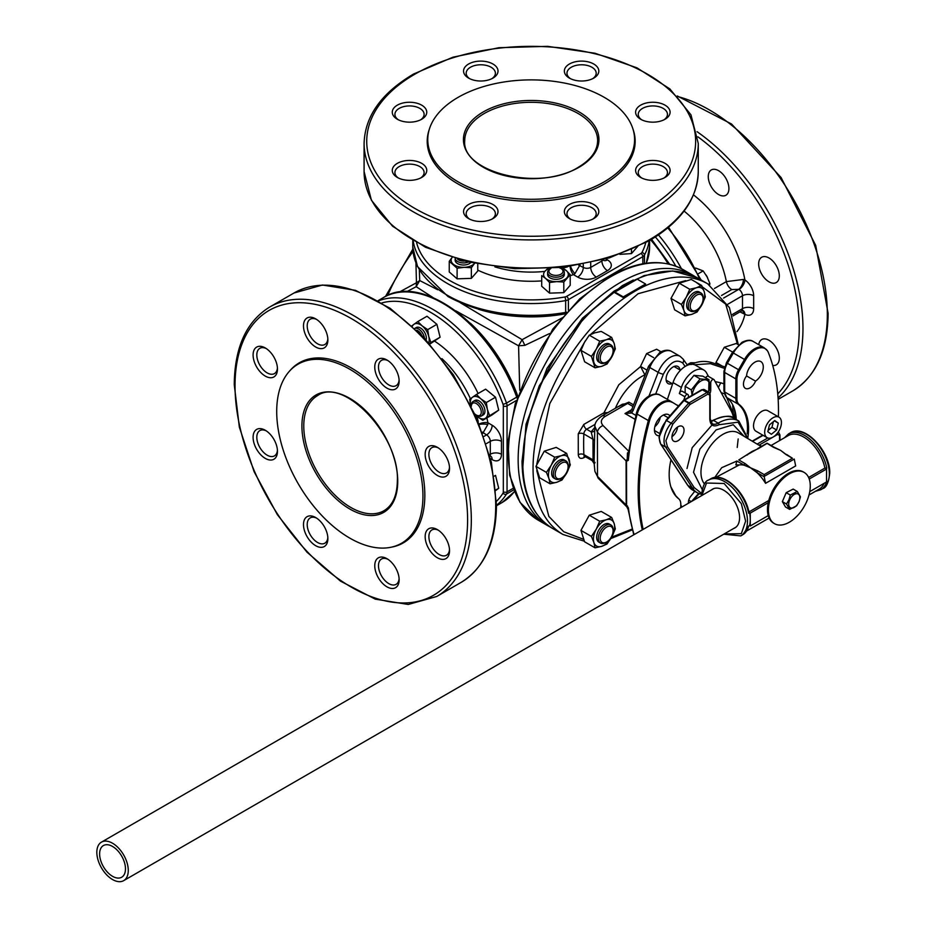 <?xml version="1.0" encoding="UTF-8"?>
<svg xmlns="http://www.w3.org/2000/svg" width="927" height="927" viewBox="0 0 927 927"><rect width="100%" height="100%" fill="white"/><g stroke="black" fill="none" stroke-linecap="round" stroke-linejoin="round"><path stroke-width="1.39" d="M633.292 280L622.353 285.62L582.562 318.077L547.023 368.367L526.026 424.276L522.48 471.936M460.337 302.747L522.121 339.676L563.813 316.988M549.584 333.546L524.867 345.354L522.121 339.676L518.575 345.806L524.867 345.354M399.143 292.167L416.455 282.758L416.177 286.698L407.162 291.472M419.352 270.371L419.722 280.557L416.455 282.758L415.945 263.059M433.164 297.66L416.177 286.698L419.722 280.557L437.718 289.78M519.734 390.232L518.575 345.806L455.713 310.765M662.341 403.326A19.513 11.263 120 0 0 649.433 421.078A3.951 1.333 -164.6 0 1 648.355 420.568A19.734 11.391 -60 0 1 661.403 402.608A19.734 11.391 -60 0 1 671.275 401.634A19.734 11.391 -60 0 1 671.368 401.681L672.191 402.422A19.513 11.263 120 0 0 662.341 403.326M778.402 416.826A223.43 129.004 120 0 0 768.309 352.457A19.513 11.263 120 0 0 767.278 350.58A19.513 11.263 120 0 0 755.401 349.595A19.513 11.263 120 0 0 745.551 360.058L744.508 359.456A19.734 11.391 -60 0 1 754.474 348.876A19.734 11.391 -60 0 1 764.335 347.903L753.176 341.46A19.734 11.391 -60 0 0 743.303 342.434A19.734 11.391 -60 0 0 733.338 353.013L732.805 352.689M536.779 470.603L548.865 516.443L563.743 531.762L583.442 539.271M611.635 537.197L632.017 529.097M659.433 433.396L654.474 430.522M659.074 435.806A11.842 6.837 -60 0 1 656.895 435.25A11.842 6.837 -60 0 1 655.088 425.771A11.842 6.837 -60 0 1 662.817 415.331A11.842 6.837 -60 0 1 668.738 414.751A11.842 6.837 -60 0 1 669.943 415.806M672.063 383.593A9.873 5.701 -60 0 1 668.124 383.593A9.873 5.701 -60 0 1 666.606 375.69A9.873 5.701 -60 0 1 673.048 366.988A9.873 5.701 -60 0 1 677.985 366.501A9.873 5.701 -60 0 1 679.954 369.919M746.571 375.945A11.842 6.837 -60 0 1 754.914 362.167A11.842 6.837 -60 0 1 760.835 361.576A11.842 6.837 -60 0 1 762.759 370.673A11.842 6.837 -60 0 1 755.528 381.124A9.212 5.319 -60 0 1 745.378 388.355A9.212 5.319 -60 0 1 746.571 375.945L755.528 381.124M627.278 507.22L628.39 507.869L627.95 508.564A3.951 3.731 -54.7 0 0 627.278 507.22L627.579 505.991L627.278 507.22L626.177 505.064L597.509 476.397A6.582 4.647 -45 0 0 598.506 478.517L594.902 471.356L597.509 476.397L597.417 432.214L594.798 426.072L594.137 461.171A3.951 2.341 -3.3 0 0 593.037 459.908L592.99 439.236L591.159 431.866L594.647 427.59M645.609 284.01L637.231 279.178L614.914 292.063L623.28 296.895L645.609 284.01L645.609 284.716A144.716 83.557 120 0 0 634.45 290.452A144.716 83.557 120 0 0 623.28 297.602L614.914 292.77A144.716 83.557 -60 0 1 615.458 292.387M678.46 406.061A12.932 7.462 120 0 0 678.124 405.841A3.951 3.221 -60 0 0 677.301 405.111A13.152 7.601 -60 0 1 678.437 406.049M737.463 344.195L725.679 304.114L696.003 282.202M685.679 280.626L638.077 293.732L590.453 334.566M585.296 340.904L549.827 403.5L536.826 463.998M607.927 412.573L603.941 412.805A3.951 2.283 -120 0 0 604.323 414.647M594.358 430.904A3.951 3.105 25.3 0 1 591.159 431.866L586.617 429.247A3.951 2.283 60 0 1 583.825 424.415L603.941 412.805L618.83 384.751L640.569 366.594M594.103 440.51A3.951 2.225 2.9 0 0 592.99 439.236L583.825 433.94A3.951 2.178 2 0 0 578.251 433.813L583.825 424.415M594.137 461.171C593.929 464.311 594.219 464.717 595.018 462.376M594.902 471.356L594.172 463.732L592.214 460.626L593.037 459.908L583.871 454.612A3.951 2.387 -2.4 0 0 578.286 454.763L578.251 433.813M617.985 406.768L628.877 402.167L633.581 404.879M632.956 406.478L627.649 403.419A2.63 1.518 120 0 0 628.877 402.167M627.649 403.419L622.365 404.242L601.936 416.038A6.582 3.801 60 0 1 605.227 416.362L627.649 403.419M736.942 379.352A3.951 2.283 180 0 1 735.853 378.911A13.152 7.601 -60 0 1 738.576 369.734L739.619 370.337A12.932 7.462 120 0 0 736.942 379.352L736.942 398.853A12.932 7.462 120 0 0 739.109 404.439A3.951 3.21 128 0 1 738.066 404.091A13.152 7.601 -60 0 1 735.853 398.413L724.682 391.959A2.63 1.518 180 0 1 723.917 390.893L723.917 371.391L726.444 362.735L732.376 352.457L741.994 342.306C747 339.931 750.731 339.641 753.176 341.46M739.109 404.439A56.141 32.41 -60 0 1 747.788 438.17M736.942 398.853A3.951 2.283 180 0 1 735.853 398.413L735.853 378.911L724.682 372.457A2.63 1.518 180 0 1 723.917 371.391M736.258 419.549A55.91 32.283 120 0 0 726.895 397.637A13.152 7.601 -60 0 1 724.682 391.959L724.682 372.457A13.152 7.601 -60 0 1 727.405 363.291L738.576 369.734L744.508 359.456L733.338 353.013L727.405 363.291L726.444 362.735M745.551 360.058L739.619 370.337M631.704 409.664L625.007 413.523L631.693 412.978A3.951 1.587 -140.6 0 1 631.055 410.696L625.007 413.523L634.81 419.178M630.928 410.939L629.978 411.553M631.055 410.696L631.89 409.224A3.951 0.834 21.2 0 0 633.153 410.441L649.804 367.521A19.734 11.391 -60 0 1 661.89 352.492A19.734 11.391 -60 0 1 671.751 351.518L680.128 356.35A19.734 11.391 -60 0 0 670.256 357.324A19.734 11.391 -60 0 0 658.182 372.353L649.804 367.521A3.951 0.834 -158.8 0 1 648.541 366.316L659.92 352.295C664.729 349.838 668.68 349.583 671.751 351.518M678.124 405.841L671.391 401.692M643.153 529.387A223.43 129.004 -60 0 1 649.433 421.078M680.8 507.648L680.8 504.323A12.932 7.462 120 0 0 678.622 498.738A3.951 3.21 -52 0 0 678.112 498.216L674.671 494.612A56.141 32.41 -60 0 1 670.974 459.792M678.622 498.738A56.141 32.41 -60 0 1 674.671 494.612M627.95 508.564L633.755 534.809M734.369 408.772L735.54 419.131L726.698 397.509A2.63 2.144 128 0 1 726.328 397.104M693.257 364.404A6.582 3.801 -120 0 0 691.901 364.288M628.228 453.326A3.951 1.356 44.9 0 1 627.475 453.036L629.004 451.507M642.272 529.885A223.662 129.131 -60 0 1 648.355 420.568L637.185 414.126A2.63 0.881 -164.6 0 1 636.397 413.175L627.892 456.026L628.297 460.371A223.662 129.131 -60 0 1 637.185 414.126A19.734 11.391 -60 0 1 650.244 396.165A19.734 11.391 -60 0 1 660.117 395.18A19.734 11.391 -60 0 1 660.209 395.238L671.183 401.576M627.846 458.39A3.951 1.935 -17.9 0 1 627.185 459.271L627.475 453.036M628.529 451.032L603.071 425.574A6.582 4.647 135 0 0 597.417 432.214L626.084 460.893L627.185 459.271M634.138 534.589A223.662 129.131 120 0 1 628.39 507.869L626.594 505.389A2.63 1.692 -6.5 0 1 626.177 505.064L626.084 460.893A2.63 1.333 5.6 0 0 626.501 461.194L628.297 460.371M626.594 505.389L626.501 461.194M660.221 417.312A9.212 5.319 -60 0 1 654.856 426.594M663.431 415.006L668.216 417.776M679.352 393.558A2.584 1.495 -60 0 1 682.284 391.287L687.869 394.508A2.584 1.495 120 0 0 684.926 396.779L679.352 393.558L681.403 387.428A19.734 11.391 -60 0 1 703.848 370.047A19.734 11.391 -60 0 1 706.559 372.897L708.483 376.408M688.402 397.428L688.402 395.69A2.584 1.495 120 0 0 687.869 394.508M688.402 503.257L688.402 502.318A6.582 3.801 -60 0 1 690.731 496.327L694.763 491.298M709.445 382.051L710.731 382.793A2.584 1.495 -60 0 1 711.855 380.197A2.584 1.495 -60 0 1 713.848 379.502A2.584 1.495 -60 0 1 714.207 379.885L731.021 410.626A49.34 28.482 -60 0 1 733.674 418.065M670.905 486.907L676.026 496.281M680.8 504.995L681.901 507.011M710.731 382.793L710.731 390.105A6.582 3.801 -60 0 1 709.978 393.477M683.825 400.07L684.926 396.779M703.848 370.047L695.482 365.203A19.734 11.391 120 0 0 673.025 382.596L667.394 399.386M705.679 377.787A2.584 1.495 -60 0 1 708.263 376.281L713.848 379.502M710.685 390.904L709.572 388.877M692.191 395.238A12.457 7.196 -60 0 1 700.963 380.985A12.457 7.196 -60 0 1 708.634 381.727A12.457 7.196 -60 0 1 708.518 392.04M708.68 392.133L708.993 379.699L700.152 378.911L693.987 375.354L702.817 376.142L708.993 379.699M700.152 378.911L691.322 389.908L692.087 395.308M691.322 389.908L685.146 386.339L693.987 375.354M685.146 392.932L685.146 386.339M694.474 499.757A12.457 7.196 -60 0 1 699.387 493.778M698.668 493.477L691.565 501.426M691.275 501.6L688.738 500.14M647.046 370.174L640.522 366.408L645.076 375.226M640.522 366.408L646.606 353.593L653.662 357.66M646.606 353.593L656.629 349.236L660.963 351.739M702.168 489.41L693.523 472.26L699.85 449.155L716.096 429.896L733.245 424.717L743.952 436.142M671.936 437.243A8.552 4.936 -60 0 1 675.679 428.645A8.552 4.936 -60 0 1 682.26 426.35A8.552 4.936 -60 0 1 684.033 430.267A8.552 4.936 -60 0 1 680.302 438.877A8.552 4.936 -60 0 1 673.709 441.159A8.552 4.936 -60 0 1 671.936 437.243M826.548 481.136L826.791 480.997A32.236 18.61 -120 0 1 826.548 481.855M768.24 502.712L750.267 513.083L750.267 519.526A32.236 18.61 -120 0 1 749.572 525.574L748.645 526.107A32.236 18.61 60 0 1 742.666 534.821L749.004 525.69M711.426 489.966A22.364 12.908 60 0 1 712.573 489.155A22.364 12.908 60 0 1 729.804 495.145A22.364 12.908 60 0 1 739.572 517.648A22.364 12.908 60 0 1 734.937 527.892A22.364 12.908 60 0 1 733.663 528.471M748.61 512.133L748.645 513.222L748.61 512.133M768.24 515.597L750.267 525.98L750.267 519.526A32.236 18.61 -120 0 0 749.572 512.689L748.645 513.222A32.236 18.61 60 0 0 732.597 485.03A32.236 18.61 60 0 0 710.43 478.992C722.805 470.928 745.493 491.692 749.016 512.608M822.666 488.633A32.236 18.61 -120 0 0 829.341 473.871A32.236 18.61 -120 0 0 815.273 441.437A32.236 18.61 -120 0 0 790.43 432.805C804.497 423.419 830.627 451.565 829.723 473.338C828.611 482.666 826.247 487.764 822.666 488.633L820.801 489.711A32.236 18.61 -120 0 0 826.525 481.947L809.746 491.634M826.548 481.936L826.548 469.039L809.236 479.039M750.267 513.083L749.572 512.689M808.611 477.486L824.891 468.089L826.791 468.1L825.853 468.645L826.548 469.039M748.877 511.971L768.773 500.487M824.891 468.089A30.915 17.845 -120 0 0 809.456 441.24A30.915 17.845 -120 0 0 788.298 435.551L771.09 445.493M808.993 495.006L819.213 489.108A30.915 17.845 -120 0 0 824.091 483.361M749.572 525.574L750.267 525.98M739.306 464.914L735.864 464.879L736.895 460.997L744.23 465.238A1.321 0.765 120 0 1 745.169 463.627L750.546 467.811L757.788 470.916A1.321 0.765 120 0 0 756.861 472.527L750.546 467.811L744.23 465.238A30.915 17.845 -120 0 0 739.306 464.914L715.818 477.405M764.161 476.42L765.54 483.326L795.679 465.922L794.242 459.062L764.161 476.42L764.161 474.589L792.434 458.262L786.061 454.589A1.321 0.765 -60 0 1 786.722 454.52L792.434 458.262M765.54 483.326A30.915 17.845 -120 0 0 756.861 472.527L764.196 476.756M786.061 454.589L780.685 450.406L773.442 447.301A1.321 0.765 -60 0 1 774.103 447.231L780.685 450.406L787 455.122M774.103 447.231L767.069 443.176L757.718 448.575A1.321 0.765 60 0 1 758.379 448.633L752.226 451.368L738.796 459.943L746.826 454.867A1.321 0.765 60 0 1 747.486 454.925M773.442 447.301L767.069 443.373L758.379 448.633M747.116 454.798L757.486 448.911A1.321 0.765 60 0 1 757.718 448.575M746.583 455.203A1.321 0.765 60 0 1 746.826 454.867L748.448 453.813M747.347 438.1L738.066 422.179L719.097 424.728C713.489 427.289 710.383 425.505 709.804 419.363L709.804 395.192L707.938 394.114L690.012 404.462L688.668 403.199A1.321 0.765 -60 0 1 689.085 402.851A1.321 0.765 60 0 1 690.012 404.462L672.793 424.137L666.281 420.383M672.793 424.137L665.899 440.742L667.382 446.594L694.219 487.614L701.577 493.384M683.57 400.337A1.321 0.765 60 0 1 684.427 400.163A1.321 0.765 120 0 0 684.022 400.51L683.5 400.707M709.804 395.192A1.321 0.765 -0 0 0 710.186 394.647L708.981 392.306L704.335 389.618A3.951 2.283 120 0 0 702.353 389.815A1.321 0.765 -120 0 0 701.704 389.757L683.778 400.105M671.959 436.675A8.552 4.936 120 0 0 677.498 427.08M714.717 477.521L721.727 467.683L736.884 461.043M758.367 448.633L757.486 448.911L758.135 448.541M761.229 446.547L738.286 432.863A30.915 17.845 120 0 0 714.462 441.148A30.915 17.845 120 0 0 700.963 472.26A30.915 17.845 120 0 0 704.474 483.964M97.277 856.872A22.236 12.839 60 0 1 101.437 842.145A22.236 12.839 60 0 1 116.79 846.363A22.236 12.839 60 0 1 127.822 865.922A22.236 12.839 60 0 1 123.662 880.65A22.236 12.839 60 0 1 108.308 876.421A22.236 12.839 60 0 1 97.277 856.872M125.11 865.123A18.285 10.556 60 0 1 121.692 877.232A18.285 10.556 60 0 1 109.062 873.755A18.285 10.556 60 0 1 99.989 857.672A18.285 10.556 60 0 1 103.407 845.551A18.285 10.556 60 0 1 116.037 849.028A18.285 10.556 60 0 1 125.11 865.123M778.981 417.162L767.811 410.719A11.842 6.837 120 0 0 757.927 414.751A11.842 6.837 120 0 0 753.697 427.648A11.842 6.837 120 0 0 755.98 431.229L767.139 437.671A11.842 6.837 -60 0 1 764.856 434.091A11.842 6.837 -60 0 1 769.086 421.194A11.842 6.837 -60 0 1 778.981 417.162A11.842 6.837 -60 0 1 781.264 420.742A11.842 6.837 -60 0 1 777.023 433.639A11.842 6.837 -60 0 1 767.139 437.671M768.101 430.464L771.971 427.312L773.361 421.681M776.629 430.001L778.321 423.129L774.752 420.557L769.491 424.833L767.799 431.704L771.357 434.276L776.629 430.001L771.971 427.312M778.321 423.129L774.381 420.858M611.855 356.825A14.994 8.656 -60 0 1 601.727 366.304L607.011 364.021L611.855 356.825L615.319 348.842L614.184 343.535A14.994 8.656 -60 0 1 611.855 356.825M595.076 367.81L584.613 361.773L580.974 350.371L591.438 356.408L595.076 367.81L601.727 366.304A14.994 8.656 -60 0 1 593.929 362.503A14.994 8.656 -60 0 1 596.27 349.201A14.994 8.656 -60 0 1 606.397 339.722L599.734 341.217L596.27 349.201L591.438 356.408M580.974 350.371L584.45 342.387L589.282 335.18L594.578 332.897L601.229 331.402L611.681 337.44L606.397 339.722A14.994 8.656 -60 0 1 614.184 343.535L611.681 337.44M599.734 341.217L589.282 335.18M599.746 362.422A10.44 6.026 -60 0 1 596.849 355.296A10.44 6.026 -60 0 1 602.585 345.516A10.44 6.026 -60 0 1 610.047 344.566M606.664 361.97L605.737 362.503A10.44 6.026 -60 0 1 600.511 363.025A10.44 6.026 -60 0 1 598.344 358.228A10.44 6.026 -60 0 1 602.909 347.729A10.44 6.026 -60 0 1 610.951 344.937A10.44 6.026 -60 0 1 613.118 349.722L613.118 350.788A9.131 5.272 -60 0 1 613.118 350.8A9.131 5.272 -60 0 1 606.664 361.97A9.131 5.272 -60 0 1 600.209 358.239A9.131 5.272 -60 0 1 606.664 347.057A9.131 5.272 -60 0 1 613.118 350.788M546.42 472.388L548.923 478.483A14.994 8.656 -60 0 1 551.252 465.192L546.42 472.388L535.968 466.362L544.276 451.171L556.212 447.382L566.675 453.419L561.38 455.713L554.728 457.208L551.252 465.192A14.994 8.656 -60 0 1 561.38 455.713A14.994 8.656 -60 0 1 569.166 459.514A14.994 8.656 -60 0 1 566.837 472.805L570.314 464.821L566.675 453.419M535.968 466.362L539.607 477.753L550.059 483.79L556.71 482.295L562.005 480.012L566.837 472.805A14.994 8.656 -60 0 1 556.71 482.295A14.994 8.656 -60 0 1 548.923 478.483L550.059 483.79M554.728 457.208L544.276 451.171M554.033 478.158A10.44 6.026 -60 0 1 553.616 466.351A10.44 6.026 -60 0 1 564.056 459.85M595.053 547.834L601.704 546.327A14.994 8.656 -60 0 1 593.906 542.527L595.053 547.834L584.589 541.797L580.951 530.395L589.259 515.203L601.206 511.426L611.669 517.463L606.374 519.746L599.723 521.241L596.246 529.224L591.414 536.432L593.906 542.527A14.994 8.656 -60 0 1 596.246 529.224A14.994 8.656 -60 0 1 606.374 519.746A14.994 8.656 -60 0 1 614.161 523.558L611.669 517.463M615.308 528.865L614.161 523.558A14.994 8.656 -60 0 1 611.832 536.849A14.994 8.656 -60 0 1 601.704 546.327L607 544.045L611.832 536.849L615.308 528.865L614.566 528.436M599.723 521.241L589.259 515.203M591.414 536.432L580.951 530.395M599.723 542.446A10.44 6.026 -60 0 1 596.745 535.876A10.44 6.026 -60 0 1 601.843 526.165A10.44 6.026 -60 0 1 610.024 524.601M732.608 352.075L724.288 347.266L736.223 343.488L738.529 344.809M722.179 366.038L715.98 362.457L724.288 347.266M716.2 364.044L715.98 362.457M701.693 285.481L696.397 287.764A14.994 8.656 -60 0 1 704.196 291.576L701.693 285.481L691.241 279.444L679.294 283.233L689.746 289.27L686.27 297.254L681.438 304.45L670.986 298.413L679.294 283.233M705.331 296.883L704.196 291.576A14.994 8.656 -60 0 1 701.855 304.867L705.331 296.883M701.855 304.867A14.994 8.656 -60 0 1 691.727 314.357L697.023 312.075L701.855 304.867M691.727 314.357A14.994 8.656 -60 0 1 683.941 310.545L685.076 315.852L691.727 314.357M685.076 315.852L674.624 309.815L670.986 298.413M681.438 304.45L683.941 310.545A14.994 8.656 -60 0 1 686.27 297.254A14.994 8.656 -60 0 1 696.397 287.764L689.746 289.27M689.746 310.475A10.44 6.026 -60 0 1 686.78 303.905A10.44 6.026 -60 0 1 691.866 294.183A10.44 6.026 -60 0 1 700.059 292.619M561.646 477.961L560.719 478.494A10.44 6.026 -60 0 1 557.023 479.479A10.44 6.026 -60 0 1 555.493 479.016A10.44 6.026 -60 0 1 554.867 468.158A10.44 6.026 -60 0 1 564.416 460.452A10.44 6.026 -60 0 1 565.945 460.928A10.44 6.026 -60 0 1 568.1 465.702L568.1 466.779A9.131 5.272 -60 0 1 561.646 477.961A9.131 5.272 -60 0 1 558.413 478.819A9.131 5.272 -60 0 1 556.061 470.001A9.131 5.272 -60 0 1 564.879 462.191A9.131 5.272 -60 0 1 568.1 466.779M606.64 541.994L605.713 542.527A10.44 6.026 -60 0 1 600.487 543.048A10.44 6.026 -60 0 1 602.029 528.738A10.44 6.026 -60 0 1 610.928 524.96A10.44 6.026 -60 0 1 613.095 529.746L613.095 530.812A9.131 5.272 -60 0 1 609.862 539.143A9.131 5.272 -60 0 1 606.64 541.994A9.131 5.272 -60 0 1 600.406 540.07A9.131 5.272 -60 0 1 603.419 529.943A9.131 5.272 -60 0 1 613.095 530.812M696.664 310.024L695.737 310.557A10.44 6.026 -60 0 1 690.522 311.078A10.44 6.026 -60 0 1 692.052 296.767A10.44 6.026 -60 0 1 700.963 292.99A10.44 6.026 -60 0 1 703.118 297.764L703.118 298.842A9.131 5.272 -60 0 1 699.885 307.161A9.131 5.272 -60 0 1 696.664 310.024A9.131 5.272 -60 0 1 690.43 308.088A9.131 5.272 -60 0 1 693.454 297.973A9.131 5.272 -60 0 1 703.118 298.842M386.953 586.837A17.231 9.954 60 0 1 374.763 565.725A17.231 9.954 60 0 1 386.953 558.691L386.953 558.691A17.231 9.954 60 0 1 399.143 579.804A17.231 9.954 60 0 1 386.953 586.837M387.915 559.294A14.6 8.436 -120 0 0 381.507 559.039A14.6 8.436 -120 0 0 379.27 570.742A14.6 8.436 -120 0 0 388.807 583.616A14.6 8.436 -120 0 0 396.107 584.334A14.6 8.436 -120 0 0 399.097 578.657M437.347 557.741A17.231 9.954 60 0 1 425.157 536.629A17.231 9.954 60 0 1 437.347 529.595L437.347 529.595A17.231 9.954 60 0 1 449.537 550.708A17.231 9.954 60 0 1 437.347 557.741M438.32 530.198A14.6 8.436 -120 0 0 431.912 529.943A14.6 8.436 -120 0 0 429.664 541.646A14.6 8.436 -120 0 0 439.213 554.52A14.6 8.436 -120 0 0 446.513 555.238A14.6 8.436 -120 0 0 449.491 549.56M386.953 388.146A17.231 9.954 60 0 1 374.763 367.046A17.231 9.954 60 0 1 386.953 360L386.953 360A17.231 9.954 60 0 1 399.143 381.113A17.231 9.954 60 0 1 386.953 388.146M387.915 360.603A14.6 8.436 -120 0 0 381.507 360.36A14.6 8.436 -120 0 0 379.27 372.051A14.6 8.436 -120 0 0 388.807 384.925A14.6 8.436 -120 0 0 396.107 385.644A14.6 8.436 -120 0 0 399.097 379.966M265.284 376.095A17.231 9.954 60 0 1 253.094 354.983A17.231 9.954 60 0 1 265.284 347.949L265.284 347.949A17.231 9.954 60 0 1 277.463 369.062A17.231 9.954 60 0 1 265.284 376.095M266.246 348.552A14.6 8.436 -120 0 0 259.838 348.309A14.6 8.436 -120 0 0 257.602 360A14.6 8.436 -120 0 0 267.138 372.874A14.6 8.436 -120 0 0 274.438 373.593A14.6 8.436 -120 0 0 277.428 367.915M315.678 545.69A17.231 9.954 60 0 1 303.488 524.578A17.231 9.954 60 0 1 315.678 517.544L315.678 517.544A17.231 9.954 60 0 1 327.868 538.657A17.231 9.954 60 0 1 315.678 545.69M316.652 518.147A14.6 8.436 -120 0 0 310.232 517.892A14.6 8.436 -120 0 0 307.996 529.595A14.6 8.436 -120 0 0 317.544 542.469A14.6 8.436 -120 0 0 324.844 543.187A14.6 8.436 -120 0 0 327.822 537.509M315.678 346.999A17.231 9.954 60 0 1 303.488 325.887A17.231 9.954 60 0 1 315.678 318.853L315.678 318.853A17.231 9.954 60 0 1 327.868 339.966A17.231 9.954 60 0 1 315.678 346.999M316.652 319.456A14.6 8.436 -120 0 0 310.232 319.201A14.6 8.436 -120 0 0 307.996 330.904A14.6 8.436 -120 0 0 317.544 343.778A14.6 8.436 -120 0 0 324.844 344.496A14.6 8.436 -120 0 0 327.822 338.818M265.284 458.401A17.231 9.954 60 0 1 253.094 437.289A17.231 9.954 60 0 1 265.284 430.255L265.284 430.255A17.231 9.954 60 0 1 277.463 451.356A17.231 9.954 60 0 1 265.284 458.401M266.246 430.858A14.6 8.436 -120 0 0 259.838 430.603A14.6 8.436 -120 0 0 257.602 442.306A14.6 8.436 -120 0 0 267.138 455.169A14.6 8.436 -120 0 0 274.438 455.899A14.6 8.436 -120 0 0 277.428 450.221M437.347 475.435A17.231 9.954 60 0 1 425.157 454.334A17.231 9.954 60 0 1 437.347 447.301L437.347 447.301A17.231 9.954 60 0 1 449.537 468.402A17.231 9.954 60 0 1 437.347 475.435M438.32 447.903A14.6 8.436 -120 0 0 431.912 447.648A14.6 8.436 -120 0 0 429.664 459.352A14.6 8.436 -120 0 0 439.213 472.214A14.6 8.436 -120 0 0 446.513 472.944A14.6 8.436 -120 0 0 449.491 467.266M276.709 411.484A103.407 59.699 60 0 1 289.259 371.426A103.407 59.699 60 0 1 371.252 385.354A103.407 59.699 60 0 1 422.944 495.922A103.407 59.699 60 0 1 390.8 547.289A103.407 59.699 60 0 1 315.539 508.483A103.407 59.699 60 0 1 276.709 411.484M289.259 371.426L290.418 370.116A103.975 60.035 60 0 1 372.863 384.114A103.975 60.035 60 0 1 424.833 495.296A103.975 60.035 60 0 1 392.503 546.942L390.8 547.289M479.224 423.998A6.582 2.723 168.7 0 1 487.926 422.793L487.811 424.531L482.793 433.315M479.386 424.404A6.582 1.738 180 0 1 487.811 424.531M482.353 432.109L486.582 434.902A5.261 3.036 -120 0 1 490.302 441.356L486.304 443.662M517.023 398.077A6.582 3.801 -120 0 0 516.733 397.15A2.63 0.626 -20 0 0 517.567 396.316C493.917 326.999 422.237 272.457 383.651 297.451L378.054 300.684M718.587 170.684A14.6 8.436 -120 0 0 711.287 169.954A14.6 8.436 -120 0 0 709.051 181.657A14.6 8.436 -120 0 0 718.587 194.531A14.6 8.436 -120 0 0 725.899 195.249A14.6 8.436 -120 0 0 728.135 183.546A14.6 8.436 -120 0 0 718.587 170.684M768.993 257.973A14.6 8.436 -120 0 0 761.693 257.254A14.6 8.436 -120 0 0 759.445 268.946A14.6 8.436 -120 0 0 768.993 281.82A14.6 8.436 -120 0 0 776.293 282.538A14.6 8.436 -120 0 0 778.529 270.846A14.6 8.436 -120 0 0 768.993 257.973M772.712 365.47A14.6 8.436 -120 0 0 776.293 364.844A14.6 8.436 -120 0 0 778.529 353.141A14.6 8.436 -120 0 0 768.993 340.267A14.6 8.436 -120 0 0 761.693 339.549A14.6 8.436 -120 0 0 758.761 344.682M743.118 310.615A7.891 4.832 -63.1 0 1 744.926 314.323L739.966 311.878M743.454 313.384A7.891 3.859 113.3 0 0 742.654 310.626M732.411 314.462L742.492 308.645L742.492 295.748A5.261 3.036 -120 0 0 739.004 289.444L738.738 289.328A7.891 3.859 113.3 0 0 743.454 279.456L744.926 279.989A13.152 7.601 60 0 1 753.663 295.748L753.663 308.645A13.152 7.601 60 0 1 744.926 314.323A90.116 52.028 60 0 1 736.942 331.634M739.004 289.444A7.891 4.276 122.9 0 0 744.926 279.989A90.116 52.028 60 0 0 693.477 194.879M723.581 298.077L738.738 289.328L731.785 289.56A7.891 4.554 60 0 1 726.374 281.599L743.454 279.456M468.598 218.587L468.598 218.587A17.231 9.954 180 0 1 468.598 204.519A17.231 9.954 180 0 1 492.967 204.519A17.231 9.954 180 0 1 492.967 218.587A17.231 9.954 180 0 1 468.598 218.587M491.959 219.12A14.6 8.436 0 0 0 495.389 213.697A14.6 8.436 0 0 0 491.113 207.741A14.6 8.436 0 0 0 475.192 205.91A14.6 8.436 0 0 0 466.177 213.697A14.6 8.436 0 0 0 469.607 219.12M569.398 218.587L569.398 218.587A17.231 9.954 180 0 1 569.398 204.519A17.231 9.954 180 0 1 593.767 204.519A17.231 9.954 180 0 1 593.767 218.587A17.231 9.954 180 0 1 569.398 218.587M592.759 219.12A14.6 8.436 0 0 0 596.188 213.697A14.6 8.436 0 0 0 591.901 207.741A14.6 8.436 0 0 0 575.991 205.91A14.6 8.436 0 0 0 566.976 213.697A14.6 8.436 0 0 0 570.395 219.12M640.661 119.247L640.661 119.247A17.231 9.954 180 0 1 640.661 105.168A17.231 9.954 180 0 1 665.041 105.168A17.231 9.954 180 0 1 665.041 119.247A17.231 9.954 180 0 1 640.661 119.247M664.033 119.78A14.6 8.436 0 0 0 667.452 114.357A14.6 8.436 0 0 0 663.176 108.389A14.6 8.436 0 0 0 647.266 106.57A14.6 8.436 0 0 0 638.251 114.357A14.6 8.436 0 0 0 641.669 119.78M468.598 78.1L468.598 78.1A17.231 9.954 180 0 1 468.598 64.021A17.231 9.954 180 0 1 492.967 64.021A17.231 9.954 180 0 1 492.967 78.1A17.231 9.954 180 0 1 468.598 78.1M491.959 78.633A14.6 8.436 0 0 0 495.389 73.21A14.6 8.436 0 0 0 491.113 67.242A14.6 8.436 0 0 0 475.192 65.423A14.6 8.436 0 0 0 466.177 73.21A14.6 8.436 0 0 0 469.607 78.633M397.324 177.439L397.324 177.439A17.231 9.954 180 0 1 397.324 163.361A17.231 9.954 180 0 1 421.704 163.361A17.231 9.954 180 0 1 421.704 177.439A17.231 9.954 180 0 1 397.324 177.439M420.696 177.972A14.6 8.436 0 0 0 424.114 172.549A14.6 8.436 0 0 0 419.838 166.593A14.6 8.436 0 0 0 403.929 164.763A14.6 8.436 0 0 0 394.914 172.549A14.6 8.436 0 0 0 398.332 177.972M569.398 78.1L569.398 78.1A17.231 9.954 180 0 1 569.398 64.021A17.231 9.954 180 0 1 593.767 64.021A17.231 9.954 180 0 1 593.767 78.1A17.231 9.954 180 0 1 569.398 78.1M592.759 78.633A14.6 8.436 0 0 0 596.188 73.21A14.6 8.436 0 0 0 591.901 67.242A14.6 8.436 0 0 0 575.991 65.423A14.6 8.436 0 0 0 566.976 73.21A14.6 8.436 0 0 0 570.395 78.633M397.324 119.247L397.324 119.247A17.231 9.954 180 0 1 397.324 105.168A17.231 9.954 180 0 1 421.704 105.168A17.231 9.954 180 0 1 421.704 119.247A17.231 9.954 180 0 1 397.324 119.247M420.696 119.78A14.6 8.436 0 0 0 424.114 114.357A14.6 8.436 0 0 0 419.838 108.389A14.6 8.436 0 0 0 403.929 106.57A14.6 8.436 0 0 0 394.914 114.357A14.6 8.436 0 0 0 398.332 119.78M640.661 177.439L640.661 177.439A17.231 9.954 180 0 1 640.661 163.361A17.231 9.954 180 0 1 665.041 163.361A17.231 9.954 180 0 1 665.041 177.439A17.231 9.954 180 0 1 640.661 177.439M664.033 177.972A14.6 8.436 0 0 0 667.452 172.549A14.6 8.436 0 0 0 663.176 166.593A14.6 8.436 0 0 0 647.266 164.763A14.6 8.436 0 0 0 638.251 172.549A14.6 8.436 0 0 0 641.669 177.972M458.065 97.37A103.407 59.699 180 0 1 561.484 82.503A103.407 59.699 180 0 1 632.712 128.274A103.407 59.699 180 0 1 604.3 181.808A103.407 59.699 180 0 1 482.7 192.318A103.407 59.699 180 0 1 429.641 128.274A103.407 59.699 180 0 1 458.065 97.37M632.712 128.274L633.268 129.931A103.975 60.023 180 0 1 604.705 183.755A103.975 60.023 180 0 1 482.434 194.322A103.975 60.023 180 0 1 429.097 129.931L429.641 128.274M580.012 264.937L574.914 273.674L573.465 274.647A6.582 2.723 71.3 0 1 570.151 266.501M642.817 263.778L642.817 256.675L568.39 299.641A6.582 3.801 180 0 1 565.655 300.591L565.655 312.411A2.63 0.626 80 0 1 565.343 313.546C520.939 320.383 481.82 314.716 447.996 296.547L417.498 266.536L412.77 247.011A118.413 68.366 0 0 0 447.451 295.342A118.413 68.366 0 0 0 565.655 312.411A6.582 3.801 0 0 0 566.606 312.19M570.58 266.443A6.582 1.738 -120 0 0 574.914 273.674M605.818 258.946L607.463 259.896A13.152 7.601 180 0 1 607.463 270.638L596.304 277.08A13.152 7.601 180 0 1 577.695 277.08A7.891 4.554 120 0 0 583.28 267.416L578.749 265.157M489.502 415.447L487.347 409.317A12.364 7.138 60 0 1 485.586 418.181L498.703 410.128L491.994 414.972L482.782 420.279L485.586 418.181A12.364 7.138 60 0 1 477.278 416.571A12.364 7.138 60 0 1 475.169 414.508M470.441 404.531A12.364 7.138 60 0 1 472.515 397.219L469.722 399.317L470.371 404.404M480.812 398.83A12.364 7.138 60 0 1 487.347 409.317L486.316 402.538L480.812 398.83L476.432 394.473L472.515 397.219A12.364 7.138 60 0 1 480.812 398.83M474.056 401.171A8.355 4.82 60 0 1 482.967 404.879A8.355 4.82 60 0 1 482.214 415.296M476.432 394.473L485.632 389.166L495.528 397.231L486.316 402.538M495.528 397.231L498.703 410.128M477.278 416.571L482.782 420.279M476.293 415.041A7.034 4.067 60 0 0 480.997 413.894A7.034 4.067 60 0 0 479.386 406.571A7.034 4.067 60 0 0 474.172 402.863A7.034 4.067 60 0 0 471.322 406.316L471.322 405.342A8.355 4.82 60 0 1 473.048 401.518A8.355 4.82 60 0 1 480.893 405.528A8.355 4.82 60 0 1 481.403 415.991A8.355 4.82 60 0 1 477.231 415.574L476.293 415.041A7.034 4.067 60 0 1 474.96 414.056M416.258 327.555L414.821 328.378A8.355 4.82 60 0 1 416.443 328.239A8.355 4.82 60 0 1 424.439 338.031M416.687 330.174A7.034 4.067 60 0 1 421.588 335.053M412.411 326.142A12.364 7.138 60 0 1 413.905 324.311A12.364 7.138 60 0 1 417.683 323.616A12.364 7.138 60 0 1 422.202 325.922L417.81 321.565L411.101 326.397M429.456 343.523L430.881 342.526L428.737 336.408L427.706 329.63L422.202 325.922A12.364 7.138 60 0 1 428.737 336.408A12.364 7.138 60 0 1 428.749 342.723M415.447 328.251A8.355 4.82 60 0 1 418.575 327.243A8.355 4.82 60 0 1 424.496 332.167A8.355 4.82 60 0 1 426.142 339.861M427.706 329.63L436.907 324.311L427.023 316.246L417.81 321.565M429.919 344.044L440.093 337.219L430.881 342.526M436.907 324.311L440.093 337.219M494.079 476.211L495.528 475.377L498.703 488.274L495.794 489.954M498.703 488.274L495.841 490.429M631.484 249.722L631.484 253.581L619.873 254.357M637.892 246.211L631.484 253.581M468.309 262.04A8.355 4.82 180 0 1 460.186 262.526A8.355 4.82 180 0 1 455.18 258.54L455.145 260.197M464.311 261.055A7.034 4.067 180 0 1 460.707 260.754A7.034 4.067 180 0 1 457.625 259.259M560.939 276.269A8.355 4.82 180 0 1 552.202 276.709A8.355 4.82 180 0 1 547.602 272.399A8.355 4.82 180 0 1 550.047 268.981L550.893 268.494A7.034 4.067 180 0 0 550.661 274.01A7.034 4.067 180 0 0 560.151 274.589A7.034 4.067 180 0 0 560.928 268.448L561.866 268.981A8.355 4.82 180 0 1 564.311 272.399A8.355 4.82 180 0 1 560.939 276.269M559.41 267.776A7.034 4.067 180 0 1 560.928 268.448M707.695 278.1A7.034 4.067 -120 0 0 705.922 274.879M452.446 256.988L449.247 261.321L457.104 268.204L464.23 267.324A12.364 7.138 180 0 1 457.961 266.57A12.364 7.138 180 0 1 453.176 264.114A12.364 7.138 180 0 1 451.994 257.579M474.531 263.419A12.364 7.138 180 0 1 464.23 267.324L471.356 267.729L474.554 263.395M470.742 262.596A8.355 4.82 180 0 1 459.757 264.508A8.355 4.82 180 0 1 455.354 259.143M471.356 267.729L471.356 278.355L457.104 278.842L457.104 268.204M477.764 264.079L477.764 270.985L471.356 278.355M449.247 261.321L449.247 271.947L457.104 278.842M567.011 277.694A12.364 7.138 180 0 1 562.759 280.464A12.364 7.138 180 0 1 556.675 281.623A12.364 7.138 180 0 1 545.621 278.424L549.549 282.515L556.675 281.623L563.801 282.028L570.209 274.659L566.281 270.568A12.364 7.138 180 0 1 567.011 277.694M570.209 274.659L570.209 285.296L563.801 292.654L563.801 282.028M559.908 267.729A12.364 7.138 180 0 1 566.281 270.568L562.365 268.39M548.1 268.251L544.902 271.298A12.364 7.138 180 0 0 545.621 278.424L541.704 275.62L541.704 286.258L549.549 293.141L549.549 282.515M563.801 292.654L549.549 293.141M544.902 271.298A12.364 7.138 180 0 1 548.911 268.633M564.103 273.442A8.355 4.82 180 0 1 560.545 278.529A8.355 4.82 180 0 1 551.206 278.471A8.355 4.82 180 0 1 547.799 273.442M695.656 268.042L703.164 270.916L707.081 276.883L709.873 283.5L709.618 284.971M708.518 284.288L709.873 283.5M703.164 270.916L698.367 273.685M789.341 473.871A29.606 17.092 120 0 0 770.001 499.966A29.606 17.092 120 0 0 774.543 523.685A29.606 17.092 120 0 0 789.341 522.214A29.606 17.092 120 0 0 808.68 496.13A29.606 17.092 120 0 0 804.138 472.411A29.606 17.092 120 0 0 789.341 473.871M804.138 472.411L803.211 471.878A29.606 17.092 120 0 0 788.413 473.338A29.606 17.092 120 0 0 769.074 499.421A29.606 17.092 120 0 0 773.605 523.141L774.543 523.685M798.947 501.716A7.903 4.565 -60 0 1 791.218 508.054A7.903 4.565 -60 0 1 789.595 500.059A7.903 4.565 -60 0 1 797.324 493.732A7.903 4.565 -60 0 1 798.947 501.716M788.947 499.838L786.49 504.01L789.642 509.387L796.617 505.806L799.062 501.634L800.441 496.849L797.278 491.472L790.314 495.053L788.947 499.838M797.278 491.472L793.153 489.085L786.189 492.677L790.314 495.053M786.189 492.677L782.365 501.623L786.49 504.01M782.365 501.623L785.517 506.999L789.642 509.387M695.134 276.64L692.851 275.226A144.716 83.557 120 0 0 620.487 282.399A144.716 83.557 120 0 0 525.945 409.931A144.716 83.557 120 0 0 548.135 525.899L538.367 520.256L519.966 502.295L509.641 475.192L508.089 441.379L515.296 403.651L552.724 329.212L579.746 298.83L609.41 276.628C637.602 260.719 662.168 258.366 683.083 269.595A144.716 83.557 120 0 0 610.719 276.756A144.716 83.557 120 0 0 516.177 404.288A144.716 83.557 120 0 0 538.367 520.256M478.517 309.282A111.831 64.566 0 0 0 565.146 313.836M387.706 295.4A121.043 69.884 -60 0 1 413.025 251.553M650.696 239.896A111.831 64.566 60 0 1 668.135 263.871M517.706 395.991A111.831 64.566 -120 0 0 470.452 323.256M697.498 277.915A144.716 83.557 120 0 0 585.98 316.686A144.716 83.557 120 0 0 522.805 462.33A144.716 83.557 120 0 0 552.782 528.575C532.608 516.072 522.353 493.639 522.04 461.252L526.443 424.462L539.236 385.875L584.983 316.234L614.056 291.136L644.114 275.574L672.747 270.962L697.498 277.915L707.73 283.824A144.716 83.557 120 0 0 596.212 322.596A144.716 83.557 120 0 0 533.048 468.239A144.716 83.557 120 0 0 563.013 534.485L584.311 541.194M595.099 424.346L586.617 429.247A3.951 2.283 120 0 0 583.825 433.94A286.999 165.701 120 0 0 583.651 443.871A286.999 165.701 120 0 0 583.871 454.612A3.951 2.283 120 0 0 584.682 456.281L584.682 455.887M584.358 456.142A3.951 2.283 -120 0 0 583.871 457.695C580.615 459.201 578.761 458.228 578.286 454.763M585.505 456.744L583.871 457.695M687.116 364.774L690.65 362.747L695.134 362.77M690.928 364.334A3.951 2.283 60 0 1 690.65 362.747M644.613 374.96A44.728 25.829 120 0 0 615.389 408.262M723.917 390.893L726.698 397.509A2.63 2.144 128 0 0 726.895 397.637L738.066 404.091A55.91 32.283 -60 0 1 747.197 433.778M694.578 364.774L710.337 363.651A6.582 2.688 -71.6 0 1 712.423 362.781L724.636 366.86M710.337 363.651L724.265 368.297M680.128 356.35L683.153 359.143A3.951 3.117 144.9 0 1 682.724 363.025L685.146 366.466M655.69 394.033L663.384 374.184A3.951 0.834 -158.8 0 1 658.182 372.353L649.004 395.98M663.384 374.184C669.827 362.237 676.27 358.517 682.724 363.025M633.153 410.441L631.693 412.978L635.806 415.354M732.678 405.423L733.605 417.753M721.206 392.689L724.277 393.708M723.917 383.836L721.09 382.886A6.582 2.688 108.4 0 0 718.46 387.66M721.09 382.886L715.134 381.588M603.071 425.574C600.198 422.237 600.905 419.155 605.227 416.362M673.025 382.596L681.403 387.428M738.17 438.969L737.232 447.451M667.382 446.594A1.321 1.031 146.8 0 1 665.632 447.046A18.424 10.637 120 0 1 664.033 440.742A18.424 10.637 120 0 1 671.461 422.874L688.668 403.199L684.022 400.51L666.814 420.186A18.424 10.637 120 0 0 659.387 438.054A18.424 10.637 120 0 0 660.986 444.357A1.321 1.031 146.8 0 1 660.569 443.639M701.89 495.47L706.536 483.025L724.126 483.488L741.333 503.662L745.621 521.136L741.333 533.674L724.126 533.975M701.507 495.69L701.507 495.366C702.596 486.096 704.949 480.997 708.564 480.07A32.236 18.61 60 0 1 733.408 488.703A32.236 18.61 60 0 1 747.475 521.136A32.236 18.61 60 0 1 740.8 535.899L742.666 534.821M826.791 468.1A32.236 18.61 -120 0 0 810.743 439.919A32.236 18.61 -120 0 0 788.576 433.871L784.497 437.753M757.788 470.916L764.161 474.589M747.799 438.355L738.889 421.067L734.242 418.378A41.437 23.928 120 0 0 713.523 420.429L718.17 423.118A11.842 6.837 -60 0 1 712.249 423.709L710.186 418.819A1.321 0.765 -0 0 1 709.804 419.363M738.889 421.067A41.437 23.928 120 0 0 718.17 423.118A1.321 0.765 -120 0 1 719.097 424.728M710.592 421.518A11.842 6.837 120 0 0 713.523 420.429A1.321 0.765 -120 0 0 712.863 420.371C724.045 415.644 731.171 414.983 734.242 418.378M707.938 394.114A1.321 0.765 -120 0 0 707.011 392.503L689.085 402.851L684.427 400.163L702.353 389.815L707.011 392.503A3.951 2.283 120 0 1 708.981 392.306M779.572 440.592L779.572 435.47L777.707 434.404A1.321 0.765 -120 0 0 777.313 433.291M767.799 437.973L757.463 443.94M777.707 434.404L759.317 445.018M779.572 435.47A1.321 0.765 -0 0 0 779.955 434.937L778.75 432.596A3.951 2.283 120 0 0 777.973 432.411M694.219 487.614A1.321 1.031 146.8 0 1 692.481 488.065A41.437 23.928 120 0 0 697.452 492.851L701.519 494.45M687.405 484.74A1.321 1.031 -33.2 0 0 687.822 485.377L660.986 444.357L665.632 447.046L692.481 488.065L687.822 485.377A41.437 23.928 120 0 0 692.793 490.163L697.452 492.851M752.805 441.252L763.083 435.331M687.011 468.506L692.202 447.66L712.909 424.01M745.169 463.627L738.796 459.943M495.702 505.91A167.08 96.466 -120 0 0 422.758 337.764A167.08 96.466 -120 0 0 294.01 293.002L322.48 285.006L355.481 290.336L390.174 308.309L423.743 337.301L453.396 374.856L476.605 417.753L491.38 462.341L496.466 504.833C496.084 542.191 484.288 568.042 461.09 582.399A167.08 96.466 -120 0 0 495.702 505.91M294.01 293.002L269.63 307.069A167.08 96.466 60 0 1 398.39 351.831A167.08 96.466 60 0 1 471.322 519.989A167.08 96.466 60 0 1 436.721 596.478L461.09 582.399M467.602 519.989A164.45 94.948 -120 0 0 351.31 318.564A164.45 94.948 -120 0 0 235.029 385.713A164.45 94.948 -120 0 0 351.31 587.127A164.45 94.948 -120 0 0 467.602 519.989M301.912 426.049A67.752 39.119 60 0 1 349.827 398.378A67.752 39.119 60 0 1 397.741 481.368A67.752 39.119 60 0 1 349.827 509.027A67.752 39.119 60 0 1 301.912 426.049M317.532 395.632A66.443 38.355 -120 0 0 303.778 426.049A66.443 38.355 -120 0 0 350.754 507.417A66.443 38.355 -120 0 0 383.975 510.707C392.654 505.482 397.104 495.528 397.347 480.823C399.699 435.458 343.361 376.663 317.532 395.632M483.906 436.443L486.582 434.902A7.891 4.554 -60 0 0 492.156 425.238A13.152 7.601 60 0 1 501.461 441.356A7.891 4.554 0 0 0 490.302 441.356L490.302 454.242A7.891 4.554 0 0 1 501.461 454.242A13.152 7.601 60 0 1 492.156 459.618A7.891 4.554 120 0 0 490.835 456.211M478.193 421.495A76.964 44.438 -120 0 0 476.837 416.2M470.429 398.772A76.964 44.438 -120 0 0 441.912 358.645M434.67 341.171A83.546 48.239 60 0 1 478.1 393.512M486.849 417.938A83.546 48.239 60 0 1 487.926 422.793L492.156 425.238M501.461 441.356L501.461 454.242M489.85 456.038A5.261 3.036 -120 0 0 490.302 454.242L489.502 454.705M492.156 459.618L490.51 458.656M378.459 300.904A118.413 68.366 60 0 1 506.501 403.06L516.733 397.15A118.413 68.366 -120 0 0 383.651 297.451M514.485 491.634L502.063 502.538A118.413 68.366 -120 0 0 514.427 491.495M513.778 489.85L506.501 494.056A118.413 68.366 60 0 1 496.466 505.308M516.212 400.603L507.046 405.899L507.046 491.843L513.199 488.286M503.326 491.843A2.63 1.518 180 0 0 507.046 491.843A6.582 3.801 60 0 1 506.501 494.056A2.63 2.051 -147.8 0 1 503.002 493.164A3.951 2.283 -120 0 0 503.326 491.843L503.326 405.899A2.63 1.518 0 0 0 507.046 405.899A6.582 3.801 60 0 0 506.501 403.06A2.63 0.626 -20 0 1 503.002 404.195A115.771 66.848 -120 0 0 381.878 302.932M496.432 501.345A115.771 66.848 -120 0 0 503.002 493.164M503.326 405.899A3.951 2.283 -120 0 0 503.002 404.195M697.058 131.68A167.08 96.466 60 0 1 802.967 328.517A167.08 96.466 60 0 1 778.054 397.915M777.753 393.882A164.45 94.948 -120 0 0 799.248 328.517A164.45 94.948 -120 0 0 697.88 136.825M778.147 399.352L792.736 390.927A167.08 96.466 -120 0 0 827.336 314.438A167.08 96.466 -120 0 0 677.857 96.593M675.818 266.142A115.771 66.848 -120 0 0 655.389 236.976M658.471 234.925A118.413 68.366 60 0 1 681.426 268.679M699.595 279.12A118.413 68.366 -120 0 0 667.776 227.926M731.785 289.56L721.53 295.481M714.462 288.471L726.374 281.599A76.964 44.438 -120 0 0 684.068 211.078M753.663 295.748A7.891 4.554 180 0 0 742.492 295.748L727.66 304.311M732.956 315.933L741.403 311.043A5.261 3.036 -120 0 0 742.492 308.645A7.891 4.554 180 0 1 753.663 308.645M649.329 239.815A167.08 96.466 0 0 0 698.263 171.599C697.44 198.865 680.939 222.005 648.784 241.02L609.456 257.857L563.454 267.347L514.694 268.703L467.347 261.808L425.447 247.242L392.527 226.176L371.414 200.255L364.091 171.599A167.08 96.466 0 0 0 467.243 260.719A167.08 96.466 0 0 0 649.329 239.815M698.263 171.599L698.263 143.453A167.08 96.466 180 0 1 649.329 211.669A167.08 96.466 180 0 1 467.243 232.573A167.08 96.466 180 0 1 364.091 143.453L364.091 171.599M647.475 208.448A164.45 94.948 0 0 0 647.475 74.172A164.45 94.948 0 0 0 414.89 74.172A164.45 94.948 0 0 0 414.89 208.448A164.45 94.948 0 0 0 647.475 208.448M483.268 111.924A67.752 39.119 180 0 1 579.097 111.924A67.752 39.119 180 0 1 579.097 167.242A67.752 39.119 180 0 1 483.268 167.242A67.752 39.119 180 0 1 483.268 111.924M578.158 113.534A66.443 38.355 0 0 0 484.207 113.534A66.443 38.355 0 0 0 464.74 140.661C461.229 172.515 540.314 191.901 578.436 167.184C591.044 159.629 597.44 150.788 597.625 140.661A66.443 38.355 0 0 0 578.158 113.534M577.695 277.08L573.465 274.647A83.546 48.239 180 0 1 570.209 275.69M541.704 280.893A83.546 48.239 180 0 1 477.764 270.128M494.891 266.86A76.964 44.438 0 0 0 544.809 271.402M562.979 268.135A76.964 44.438 0 0 0 567.475 266.86M416.629 242.735A115.771 66.848 0 0 0 449.317 280.313A115.771 66.848 0 0 0 564.891 296.988A2.63 0.626 -100 0 1 565.655 300.591A118.413 68.366 180 0 1 447.451 283.535A118.413 68.366 180 0 1 413.175 240.777M583.28 264.334L583.28 267.416A5.261 3.036 0 0 0 590.719 267.416L601.89 260.974A5.261 3.036 0 0 0 603.21 259.687M596.304 277.08A7.891 4.554 60 0 1 590.719 267.416L590.719 262.805M607.463 270.638A7.891 4.554 60 0 1 601.89 260.974L601.89 260.047M607.463 259.896A7.891 4.554 -60 0 1 603.859 260.452M646.2 263.245A118.413 68.366 0 0 0 649.584 247.011L649.584 240.545M564.891 296.988A3.951 2.283 0 0 0 566.536 296.42A2.63 1.518 -120 0 1 568.39 299.641L568.39 310.232M649.19 240.777A118.413 68.366 180 0 1 644.462 255.099L644.462 263.5M644.462 255.099A6.582 3.801 180 0 1 642.817 256.675A2.63 1.518 60 0 0 640.963 253.453A3.951 2.283 0 0 0 641.947 252.503A2.63 2.051 27.8 0 1 644.462 255.099M566.536 296.42L640.963 253.453M641.947 252.503A115.771 66.848 0 0 0 645.737 242.735M385.505 296.443L412.828 249.12M651.611 239.34L669.653 264.218M692.851 275.226L683.083 269.595M550.487 527.173L548.135 525.899M671.415 401.704L660.117 395.18C657.66 393.372 653.929 393.651 648.923 396.026C642.886 399.85 638.715 405.574 636.397 413.175M610.847 538.552L632.249 529.908M552.782 528.575L563.013 534.485M738.321 344.693L729.433 307.637L707.73 283.824M592.214 460.626L584.682 456.281M767.278 350.58L764.335 347.903M631.89 409.224L648.541 366.316M683.153 359.143L687.463 365.261M598.506 478.517L626.803 506.814L627.915 509.062M691.078 364.566C697.869 361.101 704.983 360.51 712.423 362.781M601.936 416.038C597.428 419.108 595.053 422.445 594.798 426.072M666.142 380.174L672.596 383.894M674.033 366.501L680.511 370.244M683.442 400.371L666.223 420.047L658.993 437.521L660.696 444.091L687.544 485.111L692.793 490.163M723.744 534.195L740.8 535.899M708.564 480.07L710.43 478.992M815.412 491.298L820.801 489.711M790.43 432.805L788.576 433.871M710.186 394.647L710.186 418.819M779.955 434.937L779.955 440.371M710.522 421.322L712.863 420.371M762.689 435.099L752.423 441.032M778.75 432.596L778.101 432.214M760.36 445.609L761.716 446.269M746.733 530.951L769.12 518.031M101.437 842.145L713.848 488.564M123.662 880.65L736.084 527.081M609.282 343.975L610.951 344.937M598.842 362.063L600.511 363.025M553.825 478.042L555.493 479.016M564.265 459.954L565.945 460.928M598.819 542.086L600.487 543.048M609.259 523.998L610.928 524.96M699.282 292.017L700.963 292.99M688.842 310.105L690.522 311.078M269.63 307.069C246.431 321.426 234.635 347.277 234.253 384.635L239.34 427.115L254.114 471.704L277.324 514.601L306.964 552.156L340.533 581.159L375.238 599.132L408.239 604.462L436.721 596.478M490.522 456.003L489.213 456.652M502.063 502.538L496.466 505.771M792.736 390.927C815.934 376.571 827.73 350.719 828.112 313.361L815.69 245.365L781.09 177.532L731.554 124.009L677.266 95.968M668.587 227.242L701.16 280.035M741.403 311.043L742.909 310.499M698.263 143.453L690.951 114.797L669.839 88.888L636.93 67.822L595.03 53.245L547.683 46.35L498.923 47.706L452.921 57.196L413.581 74.033C381.414 93.048 364.925 116.188 364.091 143.453M412.77 247.011L412.77 240.545M603.431 258.83L603.523 260.29M646.2 263.604L649.584 247.011M483.222 414.937L481.403 415.991M474.867 400.464L473.048 401.518M547.602 274.496L547.602 272.399M564.311 274.496L564.311 272.399"/></g></svg>
